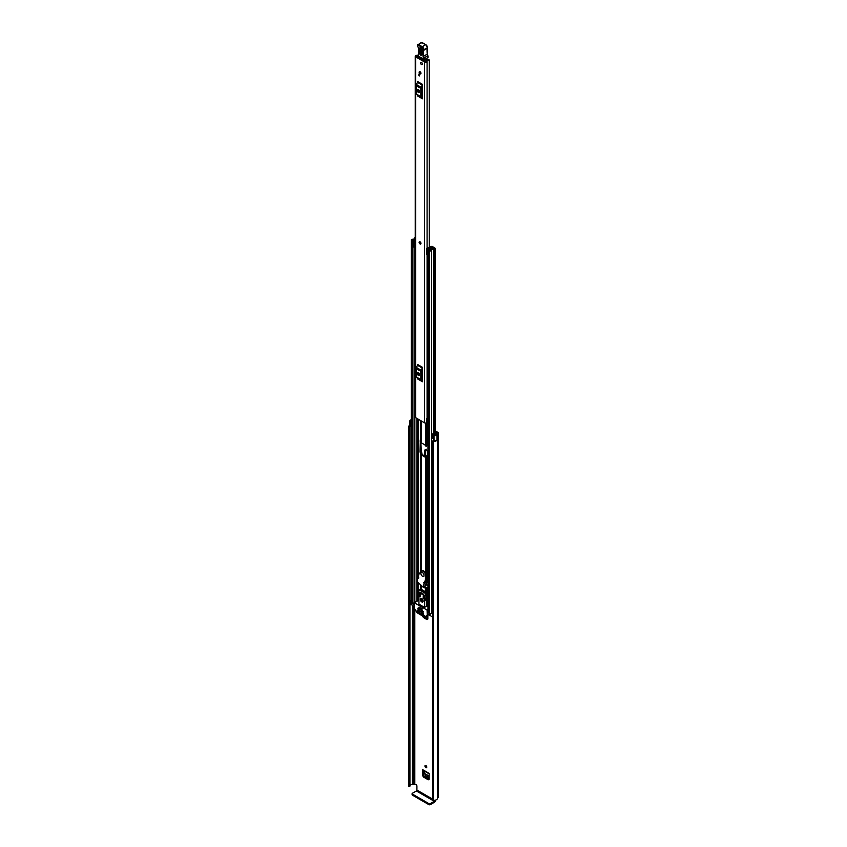 <?xml version="1.0" encoding="UTF-8"?>
<svg xmlns="http://www.w3.org/2000/svg" width="847" height="847" viewBox="0 0 847 847"><rect width="100%" height="100%" fill="white"/><g stroke="black" fill="none" stroke-linecap="round" stroke-linejoin="round"><path stroke-width="1.27" d="M429.143 779.208L428.264 779.801L423.458 777.027L424.368 776.403L423.489 774.878L423.489 770.579M424.368 776.403L429.143 779.155M435.072 430.731L437.825 432.319A2.033 1.175 180 0 1 438.418 433.156A2.033 1.175 180 0 1 437.825 433.982L437.518 434.278A3.769 2.181 180 0 1 437.073 435.294L437.031 435.273A1.789 1.027 0 0 1 434.363 435.369A1.789 1.027 0 0 1 434.003 435.072L432.933 433.728L434.098 433.42L435.273 434.839L436.099 434.733A2.477 1.429 180 0 0 436.237 434.267A1.789 1.027 0 0 1 436.756 433.548L436.914 433.452M426.465 449.27L425.639 449.789L425.639 455.061L427.417 457.147M425.861 765.519A1.292 0.741 -120 0 0 425.215 765.455A1.292 0.741 -120 0 0 425.014 766.482A1.292 0.741 -120 0 0 425.861 767.626A1.292 0.741 -120 0 0 426.507 767.689A1.292 0.741 -120 0 0 426.697 766.651A1.292 0.741 -120 0 0 425.861 765.519A1.292 0.741 -120 0 0 426.772 767.096M424.601 617.061L427.841 618.935M425.003 444.929A1.292 0.741 -120 0 0 425.861 446.115A1.292 0.741 -120 0 0 426.507 446.178A1.292 0.741 -120 0 0 426.772 445.628M424.665 586.188L424.876 586.696A15.871 9.169 60 0 0 426.56 587.67L427.957 587.765M435.072 431.79L436.914 432.849M427.841 618.977L426.962 619.57L427.841 619.062L427.841 615.229M422.579 616.023L423.458 617.548L426.962 619.57L427.841 619.062M423.489 774.878L422.579 775.503L422.579 769.616A1.292 0.741 120 0 0 422.844 770.209L429.143 773.84M429.143 779.293L428.264 779.801L429.143 779.293L429.143 773.406L422.579 769.616M422.579 775.503L423.458 777.027M427.957 451.038L425.533 449.63L424.665 450.128L425.639 449.789M425.639 455.061L424.696 456.014M424.665 455.707L424.665 450.128L425.533 449.63M427.957 585.701L426.21 584.43M432.701 799.166L416.915 790.05L416.915 786.037A0.995 0.572 60 0 0 416.216 784.82L413.601 784.1A1.789 1.027 180 0 1 412.341 784.407A2.477 1.429 0 0 0 409.937 785.508M427.057 585.182L424.665 583.805M432.933 433.728L432.933 438.587L434.003 439.932A1.789 1.027 0 0 0 434.363 440.228A1.789 1.027 0 0 0 437.031 440.133L437.031 435.273M410.573 420.038L410.573 419.996A1.789 1.027 0 0 0 409.916 420.832A1.789 1.027 0 0 0 410.446 421.562A1.789 1.027 0 0 0 410.954 421.764L411.25 421.838M410.573 419.996A3.769 2.181 180 0 1 411.25 419.826M409.916 420.832L409.916 425.692A1.789 1.027 0 0 0 410.446 426.422A1.789 1.027 0 0 0 410.954 426.623L411.25 426.708M410.149 426.2A2.477 1.429 0 0 0 409.874 426.856A2.477 1.429 0 0 0 409.927 427.153L409.493 786.429L408.603 786.058L408.603 427.068L409.493 427.449L409.493 786.429M432.701 440.948L433.378 441.372L433.378 800.351L432.701 799.928L433.23 440.609A2.477 1.429 0 0 0 434.966 440.461M409.916 425.194A3.769 2.181 0 0 0 408.582 426.856A3.769 2.181 0 0 0 408.603 427.068M433.378 441.372A3.769 2.181 0 0 0 437.073 440.239L436.967 440.186M433.378 800.351A3.769 2.181 0 0 0 437.518 798.192L437.825 797.906A2.033 1.175 0 0 0 438.418 797.08L438.418 433.156M437.073 435.294L437.073 440.239M432.701 799.928L432.722 441.033M409.927 427.259L409.937 786.185M409.62 786.418L409.493 427.449M416.915 790.05L416.385 790.96L434.278 801.283L434.807 800.373M434.278 801.283L430.276 803.602L430.276 804.65L434.278 802.342A2.033 1.175 120 0 0 435.707 800.055M430.276 804.65A0.995 0.572 180 0 1 428.878 804.65L412.394 795.132A0.995 0.572 180 0 1 412.097 794.73L412.097 793.671A0.995 0.572 0 0 1 412.394 793.268L416.385 790.96M412.097 793.671A0.995 0.572 0 0 0 412.394 794.073L412.394 795.132M428.878 804.65L428.878 803.602L412.394 794.073M428.878 803.602A0.995 0.572 0 0 0 430.276 803.602M425.416 455.178L427.015 457.147M426.232 449.386L425.416 449.905M427.957 457.147L426.285 456.829L425.416 455.337M425.416 449.757L426.285 449.259M427.883 450.996L427.883 456.522L427.312 450.668M429.143 777.673L425.745 775.714L424.336 773.375L429.143 776.148M429.143 776.021L424.336 773.375M424.315 773.237L424.368 771.088M427.841 617.442L425.925 616.33M420.684 244.01A1.292 0.741 60 0 1 420.038 243.936A1.292 0.741 60 0 1 419.191 242.803A1.292 0.741 60 0 1 419.392 241.766A1.292 0.741 60 0 1 420.038 241.84A1.292 0.741 60 0 1 420.874 242.973A1.292 0.741 60 0 1 420.684 244.01A1.292 0.741 -120 0 0 420.98 243.396A1.292 0.741 -120 0 0 420.419 242.094A1.292 0.741 -120 0 0 419.424 241.755M419.159 72.249A1.292 0.741 -120 0 0 419.72 73.551A1.292 0.741 -120 0 0 420.715 73.89A1.292 0.741 -120 0 0 420.98 73.297A1.292 0.741 -120 0 0 420.419 72.006A1.292 0.741 -120 0 0 419.424 71.656A1.292 0.741 -120 0 0 419.159 72.249M420.567 62.932A1.292 0.741 -120 0 0 421.128 64.234A1.292 0.741 -120 0 0 422.124 64.573A1.292 0.741 -120 0 0 422.388 63.98A1.292 0.741 -120 0 0 421.827 62.689A1.292 0.741 -120 0 0 420.832 62.339A1.292 0.741 -120 0 0 420.567 62.932M418.111 55.013A2.107 1.218 180 0 1 416.713 55.362A1.535 0.889 0 0 0 415.231 56.251A1.535 0.889 0 0 0 415.686 56.876L424.453 61.937A1.535 0.889 0 0 0 426.105 62.138A1.535 0.889 0 0 0 427.079 61.344A2.107 1.218 180 0 1 429.26 60.169L428.667 59.449A3.399 1.959 180 0 0 425.787 61.312L416.766 56.103A3.399 1.959 180 0 0 418.1 55.913M415.231 56.251L415.231 417.095A1.535 0.889 0 0 0 415.686 417.719L424.453 422.78A1.535 0.889 0 0 0 426.74 422.706L426.888 422.589A0.995 0.572 0 0 1 427.957 422.357M422.441 84.329A1.186 0.688 -60 0 1 422.24 85.071L417.507 82.339A1.186 0.688 120 0 0 417.698 81.598L422.441 84.329L422.441 98.792L417.698 96.06A1.186 0.688 120 0 0 417.507 95.542L422.24 98.284A1.186 0.688 -60 0 1 422.441 98.792M422.441 367.28A1.186 0.688 -60 0 1 422.24 368.011L417.507 365.279A1.186 0.688 120 0 0 417.698 364.538L422.441 367.28L422.441 381.743L417.698 379.001A1.186 0.688 120 0 0 417.507 378.493L422.24 381.224A1.186 0.688 -60 0 1 422.441 381.743M419.54 74.494L419.54 75.912L418.842 75.51L418.842 74.091L419.54 74.494L418.842 75.51M418.619 374.035L418.619 372.765M418.619 91.084L418.619 89.814M427.957 416.989A2.107 1.218 180 0 0 427.079 417.931A1.535 0.889 0 0 1 426.74 418.46L426.74 422.706M422.441 86.32L421.742 87.844L421.742 96.092L422.441 96.802M417.582 91.021A1.239 0.72 -120 0 0 419.339 92.037L419.339 91.222A1.239 0.72 -120 0 0 417.582 90.216L417.582 91.021L418.492 90.502A1.239 0.72 -120 0 0 419.339 91.995M417.582 90.216L418.46 89.708L418.492 90.502M422.24 85.071L421.118 87.262A1.789 1.027 120 0 0 420.821 88.363L420.821 96.622A1.789 1.027 120 0 0 421.118 97.384L417.507 95.542M416.385 94.652A1.789 1.027 -60 0 1 416.089 93.879L420.821 96.622M420.821 88.363L416.089 85.632L416.089 93.879M416.089 85.632A1.789 1.027 -60 0 1 416.385 84.52L421.118 87.262M417.507 82.339L416.385 84.52M421.118 97.384L422.24 98.284M422.441 369.271L421.742 370.785L421.742 379.043L422.441 379.742M417.582 373.972A1.239 0.72 -120 0 0 419.339 374.988L419.339 374.173A1.239 0.72 -120 0 0 417.582 373.156L417.582 373.972L418.492 373.442A1.239 0.72 -120 0 0 419.339 374.946M417.582 373.156L418.46 372.659L418.492 373.442M422.24 368.011L421.118 370.203A1.789 1.027 120 0 0 420.821 371.314L420.821 379.562A1.789 1.027 120 0 0 421.118 380.335L417.507 378.493M416.385 377.603A1.789 1.027 -60 0 1 416.089 376.83L420.821 379.562M420.821 371.314L416.089 368.583L416.089 376.83M416.089 368.583A1.789 1.027 -60 0 1 416.385 367.471L421.118 370.203M417.507 365.279L416.385 367.471M421.118 380.335L422.24 381.224M427.957 417.55A2.319 1.345 0 0 0 427.206 417.571M426.74 418.662L426.888 422.589M427.957 418.302A0.995 0.572 0 0 0 426.888 418.534M419.371 57.458L418.969 57.681A0.995 0.572 60 0 1 418.969 57.681L419.276 56.823M424.305 59.724L424.326 60.804M426.232 58.655L426.263 60.391M422.251 50.111L422.113 54.483C421.107 55.955 420.165 55.373 419.297 52.736L419.445 48.374C420.44 46.892 421.383 47.474 422.251 50.111L420.737 47.866L420.112 52.853C420.684 54.579 421.298 54.96 421.954 53.996L422.092 49.624L421.954 53.996M422.23 53.605L420.768 52.705L421.023 47.972M427.333 54.261A5.453 3.155 -120 0 0 427.703 55.627L428.084 57.225A4.966 2.869 -120 0 0 427.703 55.934A4.966 2.869 60 0 1 427.28 54.293A28.269 16.326 60 0 1 427.132 48.374L423.616 50.397A28.269 16.326 -120 0 0 423.775 56.326A4.966 2.869 -120 0 0 424.199 57.956A4.966 2.869 60 0 1 424.591 59.343L423.892 59.428A4.468 2.573 -120 0 0 423.542 58.178A5.453 3.155 60 0 1 423.077 56.389A28.766 16.612 60 0 1 422.928 50.322L423.013 50.026A1.98 1.143 -120 0 0 421.679 47.178L418.238 45.156L417.582 45.622A1.641 0.942 -120 0 0 417.995 46.934L417.995 46.934A2.477 1.429 60 0 1 418.619 48.925L418.227 56.029L424.495 59.661L418.566 56.23M427.132 47.887L427.206 48.11A2.477 1.429 -120 0 0 425.543 44.552L422.102 42.519L418.587 44.552L422.039 46.574A2.477 1.429 60 0 1 423.701 50.142L422.928 50.322M422.441 42.721L422.102 42.519A1.387 0.805 -120 0 0 421.372 42.435L417.582 45.06A1.387 0.805 60 0 1 417.867 44.468A1.387 0.805 60 0 1 418.587 44.552L418.238 45.156M423.542 58.178L427.809 55.754L428.042 57.352L424.495 59.661L427.566 57.882M421.721 48.438L422.071 53.117M421.478 62.403A1.292 0.741 60 0 1 422.314 63.546A1.292 0.741 60 0 1 422.124 64.573A1.292 0.741 60 0 1 421.478 64.51A1.292 0.741 60 0 1 420.631 63.377A1.292 0.741 60 0 1 420.832 62.339A1.292 0.741 60 0 1 421.478 62.403M420.07 71.72A1.292 0.741 60 0 1 420.917 72.863A1.292 0.741 60 0 1 420.715 73.89A1.292 0.741 60 0 1 420.07 73.827A1.292 0.741 60 0 1 419.233 72.694A1.292 0.741 60 0 1 419.424 71.656A1.292 0.741 60 0 1 420.07 71.72M427.957 582.016L426.846 582.016A1.535 0.889 180 0 1 425.755 581.751L425.321 581.508M427.957 457.782L426.846 457.782A1.535 0.889 180 0 1 425.755 457.518L421.266 454.924A1.535 0.889 180 0 1 420.811 454.299L420.038 451.949L420.811 420.684L420.811 442.145A1.535 0.889 0 0 0 421.266 442.769L425.755 445.363A1.535 0.889 0 0 0 426.846 445.628L427.957 445.628M426.846 457.147L422.039 454.479L421.901 453.113A1.535 0.889 0 0 0 421.457 452.489L420.567 452.859M420.811 454.299L420.811 453.113M420.811 440.916L421.33 452.414M431.642 247.176L431.525 247.25A1.143 0.656 0 0 0 431.187 247.726A2.054 1.186 180 0 1 431.187 247.737A2.054 1.186 180 0 1 429.111 248.923A1.143 0.656 0 0 0 428.296 250.045L429.609 250.807A1.143 0.656 0 0 0 431.557 250.352A2.435 1.408 180 0 1 433.95 248.976A1.143 0.656 0 0 0 434.733 247.853L433.399 247.08L432.637 248.499M426.666 249.103L427.29 249.738L427.29 254.915L426.666 254.291L426.666 248.806A1.345 0.773 -0 0 1 427.142 248.213L430.742 246.466A1.239 0.72 -0 0 1 432.415 246.509L432.468 246.541A1.292 0.741 180 0 1 432.849 247.07A1.292 0.741 180 0 1 432.468 247.599L432.298 247.695A3.155 1.821 180 0 1 432.277 247.737A3.155 1.821 180 0 1 429.101 249.547L430.467 250.341A3.526 2.033 180 0 1 433.929 248.34L432.637 247.525M420.811 585.224L420.811 589.078L420.811 585.224A1.535 0.889 -0 0 0 421.266 585.849L422.462 586.537M423.267 587.003L425.755 588.443A1.535 0.889 -0 0 0 426.846 588.697L427.957 588.697M424.04 586.558L427.957 588.072M415.231 237.372A1.143 0.656 0 0 0 414.755 237.891A2.435 1.408 180 0 1 412.373 239.278A1.143 0.656 0 0 0 411.578 240.4L412.902 241.162A1.143 0.656 0 0 0 414.85 240.696A2.054 1.186 180 0 1 414.85 240.675A2.054 1.186 180 0 1 415.231 239.976M414.077 604.186A1.143 0.656 180 0 1 412.902 604.027L411.578 603.265A1.143 0.656 180 0 1 411.25 602.799L411.25 239.934M432.701 612.053A2.435 1.408 0 0 0 431.599 612.995A2.435 1.408 0 0 0 431.557 613.217A1.143 0.656 180 0 1 429.609 613.673L428.296 612.921A1.143 0.656 180 0 1 427.957 612.455L427.957 249.579M427.957 253.825L427.841 248.7L431.441 247.303M414.077 606.526L410.774 604.218M432.701 617.283L430.022 615.335M432.298 247.695L432.277 248.595M415.231 239.013A3.526 2.033 180 0 1 412.383 239.902L413.76 240.696A3.155 1.821 180 0 1 413.76 240.675A3.155 1.821 180 0 1 415.231 239.129M414.85 240.696A1.143 0.656 0 0 0 414.85 240.686L414.85 241.469L414.85 240.696M427.841 248.7L427.29 249.738M427.29 254.915L427.756 249.738M415.231 247.282A1.345 0.773 180 0 1 415.051 247.282L413.442 246.922L413.442 241.469L415.231 241.416M413.442 241.734L415.051 242.104A1.345 0.773 -0 0 0 415.231 242.094M414.532 242.104L414.532 247.282M432.701 613.641L431.599 612.995M410.626 604.419L410.954 600.47A1.493 0.858 180 0 1 411.25 600.343M410.626 600.777L410.774 604.62M423.352 594.954L423.352 594.065L420.366 592.339L420.366 593.228M419.032 607.119L419.032 608.019L422.018 609.734L422.018 608.845L419.032 607.119L422.198 608.739M421.997 598.85A1.165 0.678 -120 0 0 423.14 600.83M421.753 598.691A1.98 1.143 -120 0 0 420.758 598.585A1.98 1.143 -120 0 0 420.461 600.184A1.98 1.143 -120 0 0 421.753 601.931A1.98 1.143 -120 0 0 422.748 602.026A1.98 1.143 -120 0 0 423.055 600.438A1.98 1.143 -120 0 0 421.753 598.691M421.181 598.501A1.98 1.143 -120 0 0 422.452 601.529A1.98 1.143 -120 0 0 423.034 601.709M422.145 613.863L421.435 614.266L424.633 615.642L421.435 613.45M427.301 615.536L424.453 617.018L417.02 612.73L414.172 607.955L414.172 602.693L427.057 610.009L427.301 615.536L429.884 614.043M420.207 613.355L416.968 610.867L417.19 611.756L417.836 611.375M418.947 600.47L418.28 600.491M423.542 611.83L421.435 610.009M417.931 608.188L418.46 608.284M420.207 609.904L418.111 608.082M417.931 609.808L418.46 609.904M423.542 613.45L418.111 609.702M428.307 614.954L424.696 617.039M418.016 611.481L417.19 611.756M427.957 606.568L426.316 606.388L424.559 607.394L424.559 600.311L425.533 600.184L424.908 596.256L426.666 595.24L426.941 599.454M420.366 589.417A0.995 0.572 60 0 1 421.054 589.173L425.967 592L424.908 595.854L418.598 592.212L417.984 595.822L418.947 597.071L418.947 604.155L424.559 607.394M422.145 610.412L421.266 610.518M418.81 608.495L417.931 608.591M418.81 610.115L417.931 610.211M417.317 611.883L420.038 613.45M421.435 610.825L423.373 611.936M418.111 608.898L420.038 610.009M418.111 610.518L423.373 613.556M425.967 592A0.995 0.572 60 0 1 426.666 593.218L426.666 595.24M426.316 599.983L426.316 606.388M425.554 593.482L419.35 589.904L418.598 592.212M425.554 592.244L420.641 589.406L419.35 589.904L421.054 589.173M418.683 595.907L420.26 596.817L420.26 593.98L419.212 593.376L418.683 595.907L420.26 594.996M424.823 599.443L424.294 596.309L423.246 595.706L423.246 598.533L424.823 599.443M424.548 597.781L423.246 598.533M418.164 577.823L418.683 578.078L418.185 576.786L419.085 573.927L421.203 571.27A3.367 1.948 60 0 1 421.435 571.09A3.367 1.948 60 0 1 424.019 571.969A3.367 1.948 60 0 1 425.512 575.335L425.395 579.856L424.506 582.736L423.712 582.418L424.146 583.657L423.077 587.109L416.862 581.36L417.942 577.823L418.693 577.516M423.077 587.109L425.935 585.33L423.129 586.95M426.952 582.016L425.935 585.33M425.395 579.856L424.919 582.492M425.618 577.58L426.136 577.273L425.914 579.56M425.512 575.335L426.03 575.039L426.136 577.273M426.03 575.039A3.367 1.948 -120 0 0 424.548 571.672A3.367 1.948 -120 0 0 421.965 570.783A3.367 1.948 -120 0 0 421.732 570.963M422.452 576.204A2.234 1.292 -120 0 0 423.574 576.32A2.234 1.292 -120 0 0 423.913 574.531A2.234 1.292 -120 0 0 422.452 572.561A2.234 1.292 -120 0 0 421.34 572.445A2.234 1.292 -120 0 0 421.001 574.234A2.234 1.292 -120 0 0 422.452 576.204M414.808 784.015L414.808 609.057M434.003 439.932L434.003 435.072M412.341 784.407L412.341 605.531M413.601 784.1L413.601 606.261M413.76 784.015L413.76 606.346M437.518 798.192L437.518 434.278M437.666 797.99L437.666 434.077M437.825 797.906L437.825 433.982M410.954 426.623L410.954 421.764M423.458 617.548L424.336 616.944M427.237 615.568L427.841 615.917M415.686 417.719L415.686 56.876M424.453 422.78L424.453 61.937M429.26 247.186L429.26 60.169M427.079 417.931L427.079 254.703M427.079 248.245L427.079 61.344M429.514 60.031L429.524 247.059M418.227 55.606L418.619 48.925M427.28 48.163L427.428 54.102L423.077 56.389M421.679 47.178L425.787 44.52L427.343 47.951L423.013 50.026M418.598 48.523L417.582 45.622M421.372 42.435L425.893 44.753A1.98 1.143 60 0 1 427.269 47.358M427.269 48.205L427.28 47.665M428.031 56.262L427.29 53.954M420.26 48.48L419.445 48.374M420.112 52.853L419.297 52.736M421.435 48.332L420.906 48.332M421.584 52.81L420.768 52.705M425.755 581.751L425.755 580.089M425.755 573.631L425.755 457.518M421.266 571.206L421.266 454.924M420.684 571.757L420.684 452.933M426.846 582.016L426.846 457.782M425.755 445.363L425.755 423.034M421.266 442.769L421.266 420.938M420.684 440.779L420.684 420.599M418.196 600.375L418.196 596.404M418.196 594.7L418.196 582.598M418.196 577.643L418.196 576.934M418.196 576.754L418.196 419.17M420.684 589.078L420.684 584.896M426.846 445.628L426.846 422.621M421.266 589.29L421.266 585.849M425.755 591.884L425.755 588.443M426.846 606.568L426.846 599.676M426.846 596.362L426.846 588.697M431.557 613.217L431.557 250.352M433.95 440.641L433.95 439.858M433.95 433.463L433.95 248.976M411.578 603.265L411.578 240.4M414.85 602.302L414.85 247.282L414.85 602.302M412.902 604.027L412.902 241.162M416.925 601.105L416.925 581.413M416.925 581.148L416.925 418.439M417.74 600.639L417.74 582.175M417.74 578.49L417.74 418.905M417.92 600.534L417.92 582.334M417.92 577.919L417.92 419.011M429.609 613.673L429.609 250.807M428.296 612.921L428.296 250.045M432.468 248.542L432.468 247.599M415.051 242.104L415.051 247.282M430.022 613.831L430.022 615.737M420.038 451.949L420.811 451.504M420.567 440.705L420.038 441.012M429.884 613.884L427.407 615.314M427.957 609.491L427.057 610.009M427.407 610.613L427.957 610.295M414.427 602.715L418.63 600.29M424.156 615.833L424.686 615.525M427.28 599.168L425.533 600.184M425.501 593.895L426.666 593.218M418.63 577.432L418.058 577.76M424.146 583.657L426.952 582.037M426.083 581.9L423.86 583.181M425.035 582.429L424.506 582.736M426.38 581.974L424.019 583.339M408.582 785.836L408.582 426.856M435.072 434.627L435.072 248.319M429.884 615.536L429.884 613.789M414.172 602.693L418.386 600.269M425.438 600.491L427.184 599.475M419.657 589.639L420.557 589.12M421.965 570.783L421.435 571.09M418.619 577.41L417.984 577.77M424.993 582.492L424.463 582.789M424.135 575.992L423.574 576.32M421.901 572.127L421.34 572.445"/></g></svg>
